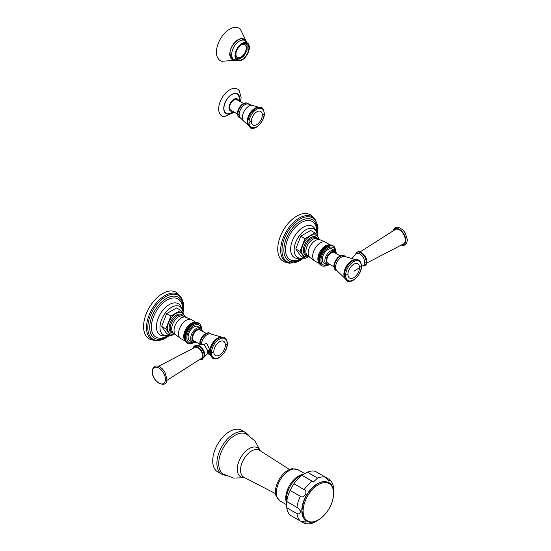 <?xml version="1.0" encoding="UTF-8"?>
<svg xmlns="http://www.w3.org/2000/svg" width="551" height="551" viewBox="0 0 551 551"><rect width="100%" height="100%" fill="white"/><g stroke="black" fill="none" stroke-linecap="round" stroke-linejoin="round"><path stroke-width="0.83" d="M237.364 113.94L230.869 110.193A6.047 3.492 -60 0 1 229.615 107.424A6.047 3.492 -60 0 1 232.253 101.336A6.047 3.492 -60 0 1 236.916 99.717L243.411 103.471M233.982 111.991L227.79 113.864A11.116 6.419 -60 0 1 223.933 108.285A11.116 6.419 120 0 1 229.719 96.184A11.116 6.419 120 0 1 238.562 95.213L240.029 101.515M240.525 101.804L241.138 97.293L239.168 90.598A15.559 8.981 120 0 0 226.792 91.955A15.559 8.981 120 0 0 218.699 108.884A15.559 8.981 -60 0 0 224.099 116.702L234.478 112.273M286.72 501.486L298.332 508.194L300.536 511.149C300.102 513.498 298.924 514.345 296.982 513.677A25.553 14.753 120 0 0 300.309 521.019L305.399 521.893L304.648 523.45L293.897 517.32M304.648 523.45C307.789 524.249 311.033 523.905 314.373 522.431L319.78 519.145M333.686 495.067L333.823 488.737C333.431 485.107 332.108 482.125 329.849 479.804L328.878 481.23L325.572 477.262L315.344 471.353A25.553 14.753 -60 0 0 307.327 472.145L301.92 475.272A25.553 14.753 -60 0 0 293.897 483.737L290.074 490.356L300.309 496.258C303.945 499.268 308.553 491.292 304.131 489.639L293.897 483.737M296.982 513.677L286.754 507.774A25.553 14.753 120 0 0 290.074 515.116L300.309 521.019M290.074 490.356A25.553 14.753 -60 0 0 286.754 501.534L286.52 503.518L286.444 499.454A18.7 10.793 -60 0 1 286.437 499.11A18.7 10.793 -60 0 1 299.964 476.036L303.525 474.074M286.52 503.056L286.754 507.774M304.131 489.639A25.553 14.753 -60 0 1 312.148 481.175L313.478 481.967L317.555 478.054A25.553 14.753 -60 0 1 325.572 477.262L329.849 479.804M317.555 478.054L307.327 472.145M312.148 481.175L301.92 475.272M280.094 500.99L276.265 496.479A17.549 10.132 120 0 1 275.445 491.823A17.549 10.132 -60 0 1 292.292 468.715L298.119 469.769A18.025 10.407 -60 0 0 284.226 474.597A18.025 10.407 -60 0 0 276.361 492.739A18.025 10.407 120 0 0 280.094 500.99L286.568 504.723M244.761 477.71L233.617 478.075L223.189 474.012A23.121 13.348 120 0 1 218.713 463.618A23.121 13.348 -60 0 1 228.596 440.566A23.121 13.348 -60 0 1 246.304 433.974L255.037 440.979L260.292 450.808M221.867 474.287L217.693 471.876A24.01 13.865 120 0 1 212.714 460.884A24.01 13.865 -60 0 1 223.196 436.716A24.01 13.865 -60 0 1 241.703 430.283L245.877 432.693A24.01 13.865 -60 0 0 227.37 439.126A24.01 13.865 -60 0 0 216.894 463.295A24.01 13.865 120 0 0 221.867 474.287L225.876 475.541M236.227 58.358L238.218 59.184A8.892 5.131 120 0 0 239.327 59.074L239.416 58.695A8.479 4.897 120 0 0 242.922 56.67L243.005 56.946A8.892 5.131 120 0 0 244.121 55.775L243.983 55.555A8.479 4.897 120 0 0 246.462 51.257L246.724 51.271A8.892 5.131 120 0 0 247.179 49.714L246.903 49.776A8.479 4.897 120 0 0 246.903 45.733L247.179 45.471A8.892 5.131 120 0 0 246.724 44.452L246.462 44.762A8.479 4.897 120 0 0 245.409 43.722A8.479 4.897 120 0 0 243.983 43.329L243.983 43.329M238.218 59.184L238.356 58.805A8.479 4.897 120 0 1 236.93 58.406A8.479 4.897 120 0 1 235.876 57.373L235.862 57.387M236.103 52.435A7.411 4.277 -60 0 0 235.931 54.088A7.411 4.277 120 0 0 237.46 57.483A7.411 4.277 120 0 0 243.177 55.499A7.411 4.277 120 0 0 246.407 48.04A7.411 4.277 -60 0 0 244.871 44.645A7.411 4.277 -60 0 0 239.823 45.995M245.016 43.136L246.724 44.452M235.635 55.541A9.395 5.42 120 0 0 237.577 59.839A9.395 5.42 120 0 0 244.816 57.325A9.395 5.42 120 0 0 248.914 47.868A9.395 5.42 -60 0 0 246.972 43.57A9.395 5.42 -60 0 0 239.733 46.084A9.395 5.42 -60 0 0 235.635 55.541M245.691 41.063A11.736 6.777 -60 0 0 236.393 40.877A11.736 6.777 -60 0 0 229.781 54.074A11.736 6.777 120 0 0 234.767 59.983M246.345 41.566L240.339 29.189A18.734 10.813 -60 0 0 225.545 32.316A18.734 10.813 -60 0 0 216.453 52.09A18.734 10.813 120 0 0 221.805 61.285L235.532 60.3M237.378 57.435A7.411 4.277 120 0 0 243.06 55.341A7.411 4.277 120 0 0 246.242 47.944A7.411 4.277 -60 0 0 244.789 44.603M208.058 353.432L209.821 353.108L210.206 352.199L209.821 350.16L206.949 343.555L202.713 344.403M207.631 353.053L208.175 353.453L207.355 353.708L207.569 350.457L203.98 344.141L196.817 345.725M158.53 366.325L194.854 347.412A6.405 3.699 60 0 1 199.758 349.231A6.405 3.699 60 0 1 202.506 355.615A6.405 3.699 60 0 1 201.26 358.501L166.712 380.5M199.676 344.182L193.924 340.862A6.281 3.63 -60 0 1 192.96 335.828A6.281 3.63 -60 0 1 197.065 330.29A6.281 3.63 120 0 1 200.206 329.98L205.964 333.3M192.375 342.102L189.813 340.621A8.134 4.697 -60 0 1 188.566 334.106A8.134 4.697 -60 0 1 193.876 326.936A8.134 4.697 120 0 1 197.947 326.536L200.509 328.017A8.134 4.697 120 0 0 196.438 328.417A8.134 4.697 120 0 0 191.128 335.587A8.134 4.697 120 0 0 192.375 342.102L194.166 342.564L196.115 342.13M192.74 342.281A9.987 5.765 -60 0 1 186.844 336.978A9.987 5.765 -60 0 1 193.876 325.427A9.987 5.765 -60 0 1 200.846 328.238M194.172 342.24L191.534 343.445L189.193 343.714L187.416 343.183L187.898 342.991L186.686 342.639L187.223 342.419L186.362 342.295L186.927 342.068L186.073 341.916L186.665 341.682L185.818 341.489L186.431 341.255L185.411 340.532L186.073 340.291L185.26 339.995L185.942 339.76L185.143 339.43L185.852 339.202L185.067 338.837L185.797 338.617L185.033 338.218L185.777 338.004L185.033 337.57L185.797 337.37L185.067 336.909L185.852 336.723L185.143 336.227L185.942 336.055L185.26 335.531L186.073 335.38L185.411 334.822L186.231 334.691L185.597 334.113L186.431 334.002L185.818 333.389L186.665 333.307L186.073 332.673L186.927 332.611L186.362 331.957L187.223 331.922L186.686 331.241L187.547 331.241L187.037 330.538L187.898 330.566L187.416 329.849L188.277 329.904L187.829 329.174L188.683 329.264L188.256 328.52L189.117 328.644L188.711 327.886L189.565 328.038L189.193 327.273L190.033 327.466L189.689 326.695L190.522 326.915L190.198 326.144L191.018 326.399L190.722 325.62L191.534 325.916L191.259 325.138L192.058 325.469L191.803 324.691L192.588 325.056L192.354 324.284L193.119 324.684L191.748 323.857L192.457 323.657L193.663 324.353L193.47 323.602L194.2 324.064L194.028 323.32L194.73 323.816L194.579 323.093L195.261 323.616L195.123 322.907L195.784 323.465L195.66 322.769L196.301 323.354L196.19 322.679L196.797 323.292L196.7 322.645L197.754 323.313L197.671 322.714L198.202 323.396L198.126 322.824L198.635 323.52L198.56 322.976L200.02 324.071L201.246 326.619L201.349 328.795M188.587 343.576L189.117 343.514M189.124 343.672L189.565 343.59M191.803 343.273L190.033 343.624M192.354 343.046L192.995 342.908M192.912 323.919L193.119 324.684M192.354 324.284L191.748 323.857L193.47 323.602M192.588 325.056L191.19 324.25L191.72 323.878A11.165 6.447 120 0 0 191.631 323.94L191.631 323.94A11.165 6.447 120 0 0 191.218 324.229M192.058 325.469L190.66 324.663L191.803 324.691M191.534 325.916L190.136 325.111L191.259 325.138M191.018 326.399L189.62 325.593L190.722 325.62M190.522 326.915L189.124 326.109L190.198 326.144M189.193 327.273L188.635 326.66L189.689 326.695M188.711 327.886L188.16 327.246L188.731 327.012M189.117 328.644L187.719 327.838L188.256 327.618M188.683 329.264L187.285 328.458L188.256 328.52M188.277 329.904L186.879 329.119A11.165 6.447 120 0 0 186.513 329.746L186.493 329.78A11.165 6.447 120 0 0 186.162 330.421L186.142 330.455A11.165 6.447 120 0 0 185.832 331.103L185.818 331.137A11.165 6.447 120 0 0 185.535 331.792L185.522 331.833A11.165 6.447 120 0 0 185.274 332.487L185.26 332.529A11.165 6.447 120 0 0 185.04 333.183L185.026 333.224A11.165 6.447 120 0 0 184.84 333.878L184.833 333.913A11.165 6.447 120 0 0 184.675 334.567L184.668 334.602A11.165 6.447 120 0 0 184.551 335.242L184.544 335.277A11.165 6.447 120 0 0 184.454 335.91L184.454 335.945A11.165 6.447 120 0 0 184.406 336.454L184.406 336.454A11.165 6.447 120 0 0 184.399 336.565L185.797 337.37M184.399 336.62A11.165 6.447 120 0 0 184.378 337.198L184.399 336.599L185.033 337.57M184.378 337.364A11.165 6.447 120 0 0 184.399 337.811L185.067 338.837M191.349 324.429L191.183 324.25A11.165 6.447 120 0 0 190.68 324.642M190.798 324.876L190.653 324.663A11.165 6.447 120 0 0 190.157 325.09M190.26 325.359L190.129 325.118A11.165 6.447 120 0 0 189.647 325.579M189.737 325.875L189.62 325.6A11.165 6.447 120 0 0 189.145 326.096M189.227 326.426L189.117 326.123A11.165 6.447 120 0 0 188.656 326.64M190.033 327.466L188.635 326.66M189.565 328.038L188.166 327.232M187.801 328.251L187.712 327.852A11.165 6.447 120 0 0 187.306 328.444M187.368 328.913L186.899 329.085A11.165 6.447 120 0 1 187.278 328.472L187.829 329.174M186.879 329.119L187.416 329.849M187.898 330.566L186.5 329.76M186.961 329.588L186.513 329.746M186.493 329.78L187.037 330.538M187.547 331.241L186.148 330.435M186.582 330.276L186.162 330.421M186.142 330.455L186.686 331.241M187.223 331.922L185.825 331.117L186.224 330.979M185.818 331.137L186.362 331.957M186.927 332.611L185.529 331.805M185.907 331.688L185.535 331.792M185.522 331.833L186.073 332.673M186.665 333.307L185.618 332.405M185.26 332.529L185.818 333.389M186.431 334.002L185.356 333.128M185.026 333.224L185.597 334.113M186.231 334.691L185.136 333.844M184.833 333.913L185.411 334.822M186.073 335.38L184.95 334.56M184.668 334.602L185.26 335.531M185.942 336.055L184.799 335.263M184.544 335.277L185.143 336.227M185.852 336.723L184.688 335.958M184.454 335.945L185.067 336.909M185.777 338.004L184.378 337.198L185.033 338.218M184.571 337.949L184.378 337.226M184.613 338.569L184.399 337.839M184.688 339.168L184.454 338.424L185.143 339.43M184.799 339.733L184.551 338.989L185.26 339.995M184.95 340.263L184.675 339.519L185.411 340.532M185.136 340.759L184.84 340.015L185.597 341.028M185.356 341.227L185.04 340.477L185.818 341.489M185.618 341.648L185.274 340.904L186.073 341.916M185.887 342.006L186.362 342.295M185.907 342.033L185.535 341.296M185.832 341.648L186.686 342.639M186.162 341.951L187.037 342.936M186.892 342.846L187.416 343.183M201.349 328.148L201.521 329.505M200.66 325.228L201.239 326.936M200.392 324.835L200.247 324.415M200.096 324.484L199.889 323.995M194.028 323.32L192.292 323.527M198.415 322.893L198.966 323.182M197.272 322.707L198.56 322.976M196.838 322.576L198.126 322.824M197.182 322.445L197.671 322.714M197.21 322.452L196.39 322.493M196.735 322.39L195.922 322.459L197.196 322.652M196.239 322.376L195.433 322.473L196.7 322.645M195.729 322.418L194.93 322.535L196.19 322.679M195.206 322.507L194.42 322.638L195.66 322.769M194.668 322.645L193.897 322.796L195.123 322.907M194.117 322.824L193.367 322.996L194.579 323.093M193.566 323.058L192.829 323.237M185.708 317.404L180.749 310.344L170.824 316.074L165.865 328.864L170.824 335.924L174.646 333.947M180.749 310.344L176.54 307.913L166.616 313.643L161.65 326.433L166.616 333.493L170.824 335.924M169.419 335.111A16.406 9.47 120 0 1 165.018 335.538A16.406 9.47 120 0 1 159.976 327.397A16.406 9.47 -60 0 1 168.145 309.889A16.406 9.47 -60 0 1 181.148 307.61A16.406 9.47 -60 0 1 183.173 313.609M143.577 326.529A26.93 15.552 120 0 0 150.306 339.416L155.788 340.711L169.667 335.249A25.346 14.636 120 0 1 147.813 327.673A25.346 14.636 -60 0 1 165.734 296.638A25.346 14.636 -60 0 1 183.655 306.983A25.346 14.636 120 0 1 183.09 312.445L183.676 306.797L181.01 297.023L177.146 292.925A26.93 15.552 -60 0 0 156.064 298.676A26.93 15.552 -60 0 0 143.577 326.529M166.616 313.643L170.824 316.074M161.65 326.433L165.865 328.864M347.943 274.302A30.353 17.529 0 0 0 345.635 275.348A11.096 6.405 -60 0 1 353.48 261.759A11.096 6.405 -60 0 1 361.332 266.291A30.353 17.529 180 0 0 359.521 267.621A8.189 4.725 -60 0 1 353.728 277.649A8.189 4.725 -60 0 1 347.943 274.302A8.189 4.725 -60 0 1 353.728 264.28A8.189 4.725 -60 0 1 359.521 267.621L354.114 271.182M366.773 263.054L403.477 243.941A8.299 4.794 60 0 0 405.302 240.084A8.299 4.794 -120 0 0 401.61 231.654A8.299 4.794 -120 0 0 395.177 229.567L360.278 251.793M333.83 266.732L328.079 263.406A6.281 3.63 120 0 1 327.115 258.371A6.281 3.63 120 0 1 331.22 252.833A6.281 3.63 -60 0 1 334.361 252.523L340.119 255.843M326.529 264.652L323.967 263.171A8.134 4.697 120 0 1 322.721 256.656A8.134 4.697 120 0 1 328.031 249.486A8.134 4.697 -60 0 1 332.101 249.08L334.664 250.56A8.134 4.697 120 0 0 330.593 250.967A8.134 4.697 120 0 0 325.283 258.13A8.134 4.697 120 0 0 326.529 264.652L328.32 265.107L330.269 264.673M326.888 264.831A9.987 5.765 -60 0 1 320.999 259.528A9.987 5.765 -60 0 1 328.031 247.978A9.987 5.765 -60 0 1 335.001 250.788M327.273 265.389L322.865 266.202L320.84 265.183L321.378 264.962L320.517 264.845L321.081 264.618L320.227 264.459L320.813 264.225L319.973 264.039L320.586 263.798L319.752 263.571L320.386 263.337L319.566 263.075L320.227 262.834L319.415 262.545L320.097 262.304L319.298 261.98L320.007 261.746L319.222 261.381L319.952 261.16L319.187 260.761L319.931 260.547L319.187 260.12L319.952 259.92L319.222 259.452L320.007 259.266L319.298 258.77L320.097 258.605L319.415 258.075L320.227 257.923L319.566 257.372L320.386 257.241L319.752 256.656L320.586 256.546L319.973 255.94L320.813 255.85L320.227 255.216L321.081 255.161L320.517 254.5L321.378 254.466L320.84 253.791L321.701 253.784L321.192 253.088L322.053 253.116L321.57 252.399L322.431 252.454L321.984 251.724L322.838 251.814L322.411 251.063L323.272 251.187L322.865 250.43L323.719 250.588L323.347 249.823L324.188 250.009L323.836 249.238L324.677 249.465L324.353 248.687L325.173 248.949L324.876 248.17L325.689 248.467L325.414 247.688L326.213 248.012L325.958 247.241L326.743 247.606L326.509 246.834L327.273 247.234L325.875 246.421L326.412 246.09L327.817 246.896L327.625 246.145L328.355 246.607L328.182 245.87L328.885 246.366L328.733 245.636L329.415 246.166L329.278 245.457L329.939 246.008L329.815 245.319L330.455 245.898L330.345 245.229L330.951 245.842L330.855 245.188L331.44 245.829L331.351 245.202L332.79 246.07L332.714 245.526L334.175 246.614L335.401 249.162L335.504 251.339M335.683 250.836L335.676 252.055M334.815 247.771L335.394 249.479M334.547 247.385L334.402 246.965M334.25 247.034L334.044 246.545M328.327 264.783L327.273 265.396M327.625 246.145L326.984 245.787L328.182 245.87M327.163 245.884L326.447 246.077L326.957 245.801A11.165 6.447 120 0 0 326.564 246.008M332.57 245.443L333.121 245.732M331.426 245.257L332.714 245.526M331.826 245.264L332.281 245.367M331.316 244.988L330.972 245.119M331.365 244.995L330.545 245.043L331.351 245.202M330.889 244.933L330.517 245.043M330.393 244.926L329.588 245.023L330.855 245.188M329.884 244.968L329.085 245.078L330.345 245.229M329.36 245.05L328.575 245.188L329.815 245.319M328.823 245.188L328.052 245.34L329.278 245.457M328.272 245.374L327.521 245.539L328.733 245.636M327.094 245.725L327.494 245.553A11.165 6.447 120 0 0 327.225 245.67M327.721 245.601L326.984 245.787M327.273 247.234L327.067 246.469M322.741 266.126L323.272 266.057M323.279 266.223L323.719 266.14M325.958 265.823L324.188 266.174M326.509 265.589L327.149 265.458M326.509 246.834L325.875 246.428L326.412 246.09A11.165 6.447 120 0 0 325.923 246.393M325.958 247.241L325.338 246.8L325.875 246.428A11.165 6.447 120 0 0 325.786 246.483L325.786 246.483A11.165 6.447 120 0 0 325.365 246.779M325.414 247.688L324.808 247.213L325.503 246.972M325.689 248.467L324.284 247.661A11.165 6.447 120 0 0 323.802 248.122L323.774 248.143A11.165 6.447 120 0 0 323.299 248.639L323.279 248.659A11.165 6.447 120 0 0 322.81 249.19L322.783 249.217A11.165 6.447 120 0 0 322.342 249.761L322.314 249.796A11.165 6.447 120 0 0 321.887 250.368L321.867 250.395A11.165 6.447 120 0 0 321.46 250.987L321.44 251.008A11.165 6.447 120 0 0 321.054 251.628L321.033 251.669A11.165 6.447 120 0 0 320.668 252.289L320.654 252.31A11.165 6.447 120 0 0 320.317 252.964L320.296 252.999A11.165 6.447 120 0 0 319.986 253.646L319.973 253.687A11.165 6.447 120 0 0 319.69 254.342L319.676 254.376A11.165 6.447 120 0 0 319.428 255.037L319.415 255.072A11.165 6.447 120 0 0 319.194 255.733L319.181 255.767A11.165 6.447 120 0 0 318.995 256.422L318.988 256.463A11.165 6.447 120 0 0 318.829 257.11L318.822 257.145A11.165 6.447 120 0 0 318.705 257.792L318.698 257.827A11.165 6.447 120 0 0 318.609 258.46L318.609 258.495A11.165 6.447 120 0 0 318.561 259.004L318.561 259.004A11.165 6.447 120 0 0 318.554 259.108L319.952 259.92M318.547 259.163A11.165 6.447 120 0 0 318.533 259.741L318.554 259.142L319.187 260.12M319.187 260.761L318.533 259.741L319.931 260.547M318.533 259.914A11.165 6.447 120 0 0 318.554 260.354L318.533 259.838M319.222 261.381L318.533 259.776M326.743 247.606L325.345 246.793M326.213 248.012L324.815 247.206M324.952 247.42L324.312 247.64A11.165 6.447 120 0 1 324.808 247.213M324.284 247.661L324.876 248.17M325.173 248.949L324.353 248.687M324.415 247.902L323.802 248.122M324.677 249.465L323.279 248.659L323.836 249.238M323.892 248.425L323.299 248.639M324.188 250.009L322.79 249.204M323.382 248.976L322.81 249.19M322.783 249.217L323.347 249.823M323.719 250.588L322.321 249.782L322.886 249.555M322.314 249.796L322.865 250.43M323.272 251.187L321.874 250.381M322.411 250.168L321.887 250.368M321.867 250.395L322.411 251.063M322.838 251.814L321.44 251.008L321.984 251.724M321.956 250.801L321.46 250.987M322.431 252.454L321.033 251.649M321.522 251.456L321.054 251.628M321.033 251.669L321.57 252.399M322.053 253.116L320.654 252.31L321.192 253.088M321.116 252.131L320.668 252.289M321.701 253.784L320.303 252.978L320.73 252.819M320.296 252.999L320.84 253.791M321.378 254.466L319.979 253.66M320.379 253.522L319.986 253.646M319.973 253.687L320.517 254.5M321.081 255.161L320.062 254.238M319.676 254.376L320.227 255.216M320.813 255.85L319.422 255.044M319.773 254.955L319.428 255.037M319.415 255.072L319.973 255.94M320.586 256.546L319.511 255.671M319.181 255.767L319.752 256.656M320.386 257.241L319.291 256.394M318.988 256.463L319.566 257.372M320.227 257.923L319.105 257.103M318.822 257.145L319.415 258.075M320.097 258.605L318.698 257.799M318.698 257.827L319.298 258.77M320.007 259.266L318.843 258.509M318.609 258.495L319.222 259.452M318.767 261.119L318.554 260.389M318.843 261.711L318.609 260.974L319.298 261.98M318.953 262.276L318.705 261.532L319.415 262.545M319.105 262.813L318.829 262.062L319.566 263.075M319.291 263.309L318.995 262.558L319.752 263.571M319.511 263.771L319.194 263.027L319.973 264.039M319.773 264.198L319.428 263.454L320.227 264.459M320.041 264.556L320.517 264.845M320.062 264.576L319.69 263.839M319.986 264.191L320.84 265.183M320.317 264.501L321.192 265.479M321.047 265.396L321.57 265.727M304.978 238.624L300.77 236.193L310.695 230.463L314.903 232.894L304.978 238.624L300.019 251.408L304.978 258.467L308.794 256.49M303.573 257.654A16.406 9.47 -60 0 1 299.172 258.082A16.406 9.47 -60 0 1 294.131 249.947A16.406 9.47 120 0 1 302.299 232.439A16.406 9.47 120 0 1 315.303 230.153A16.406 9.47 120 0 1 317.328 236.152M300.77 236.193L295.804 248.976L300.77 256.036L304.978 258.467M315.165 219.573L311.301 215.475A26.93 15.552 120 0 0 290.219 221.22A26.93 15.552 120 0 0 277.732 249.073A26.93 15.552 -60 0 0 284.461 261.966L289.943 263.261A26.131 15.091 -60 0 1 280.659 250.113A26.131 15.091 120 0 1 294.379 221.571A26.131 15.091 120 0 1 315.165 219.573C317.472 224.588 318.361 227.845 317.831 229.347L317.245 235.001A25.346 14.636 -60 0 0 317.81 229.526A25.346 14.636 120 0 0 299.889 219.181A25.346 14.636 120 0 0 281.967 250.223A25.346 14.636 -60 0 0 303.815 257.799L289.943 263.261M295.804 248.976L300.019 251.408M319.862 239.954L314.903 232.894M252.633 105.282A9.243 5.338 -60 0 0 245.891 108.712A9.243 5.338 -60 0 0 242.392 117.411A9.243 5.338 120 0 0 243.549 121.02L240.374 117.866A8.003 4.622 -60 0 1 239.175 114.539A8.003 4.622 -60 0 1 242.357 106.832A8.003 4.622 -60 0 1 248.315 104.111L259.032 107.369M239.175 114.539A2.369 1.371 0 0 0 237.908 114.016A8.258 4.766 -60 0 1 242.158 105.076A8.258 4.766 -60 0 1 248.721 104.242M240.691 118.155A8.258 4.766 -60 0 1 237.908 114.016M258.736 107.404A10.572 6.102 120 0 0 251.153 111.543A10.572 6.102 120 0 0 247.296 121.323A10.572 6.102 120 0 0 248.432 125.249M247.296 121.323A2.369 1.371 180 0 1 247.874 122.157A11.178 6.454 120 0 0 247.909 122.976L247.909 122.976A11.178 6.454 120 0 0 247.916 123.066M247.909 122.976C249.486 127.446 251.036 129.189 252.551 128.204C256.38 129.299 264.866 120.407 264.342 113.43C262.868 106.419 261.815 107.018 256.504 108.086A11.178 6.454 120 0 0 247.874 122.157M249.031 122.432A10.703 6.178 -60 0 1 256.601 109.325A10.703 6.178 -60 0 1 264.163 113.692A10.703 6.178 -60 0 1 256.601 126.806A10.703 6.178 -60 0 1 249.031 122.432A29.644 17.115 0 0 1 251.318 121.372A7.79 4.498 -60 0 1 256.821 111.832A7.79 4.498 -60 0 1 262.331 115.014A29.644 17.115 180 0 1 264.163 113.692M262.331 115.014A7.79 4.498 -60 0 1 256.821 124.554A7.79 4.498 -60 0 1 251.318 121.372M232.563 111.171A6.936 4.002 -60 0 1 228.989 107.782A6.936 4.002 120 0 1 233.218 99.731A6.936 4.002 120 0 1 238.611 100.695M239.726 97.623A11.371 6.564 120 0 0 231.124 94.875A11.371 6.564 120 0 0 223.754 108.389A11.371 6.564 -60 0 0 230.456 113.671M303.126 511.08A21.558 12.446 -60 0 1 318.375 484.673A21.558 12.446 -60 0 1 333.617 493.476A21.558 12.446 120 0 1 318.375 519.882A21.558 12.446 120 0 1 303.126 511.08M326.082 481.788A21.999 12.701 -60 0 0 310.075 490.039A21.999 12.701 -60 0 0 301.81 510.674A21.999 12.701 120 0 0 304.483 519.2M296.982 507.437A25.553 14.753 -60 0 1 300.309 496.258M286.506 502.732A18.025 10.407 -60 0 1 285.742 498.152A18.025 10.407 -60 0 1 302.83 474.452M275.548 493.648L243.976 477.304A15.58 8.995 -60 0 1 240.539 470.058A15.58 8.995 -60 0 1 247.475 454.238A15.58 8.995 -60 0 1 259.542 450.332L289.489 469.507M244.575 477.614A16.792 9.698 -60 0 1 237.288 469.177A16.792 9.698 -60 0 1 246.82 450.222A16.792 9.698 -60 0 1 260.113 450.697M249.286 47.655A9.918 5.724 -60 0 1 242.275 59.804A9.918 5.724 -60 0 1 235.263 55.754A9.918 5.724 -60 0 1 242.275 43.605A9.918 5.724 -60 0 1 249.286 47.655M249.341 47.606A10.132 5.847 -60 0 1 238.982 60.899A10.132 5.847 -60 0 1 235.008 55.782A10.132 5.847 -60 0 1 240.539 44.541A10.132 5.847 -60 0 1 248.591 44.259A10.132 5.847 -60 0 1 249.341 47.51M231.668 54.535A10.972 6.33 120 0 0 233.941 59.556L238.982 60.899C244.823 59.467 248.281 55.024 249.355 47.558L248.591 44.259L244.906 40.56A10.972 6.33 -60 0 0 236.455 43.495A10.972 6.33 -60 0 0 231.668 54.535M233.252 59.164A11.144 6.433 -60 0 1 232.178 58.743L230.008 53.833C229.574 46.174 239.23 36.27 243.322 39.438A11.144 6.433 -60 0 1 244.224 40.161M234.568 59.887A11.619 6.708 -60 0 1 229.863 54.026A11.619 6.708 -60 0 1 236.283 41.07A11.619 6.708 -60 0 1 245.512 40.932M213.788 351.758A8.189 4.725 -60 0 1 219.573 341.73A8.189 4.725 -60 0 1 225.366 345.071A8.189 4.725 -60 0 1 219.573 355.099A8.189 4.725 -60 0 1 213.788 351.758A30.353 17.529 0 0 0 211.481 352.805A11.096 6.405 -60 0 1 219.326 339.209A11.096 6.405 -60 0 1 227.177 343.741A11.096 6.405 -60 0 1 219.326 357.337A11.096 6.405 -60 0 1 211.481 352.805M225.366 345.071A30.353 17.529 180 0 1 227.177 343.741M210.351 353.522L210.351 353.494C211.419 357.599 213.023 359.355 215.159 358.777C219.009 359.934 227.9 350.746 227.349 343.473C226.895 337.908 223.988 337.474 224.278 337.577C224.112 336.95 222.473 337.047 219.36 337.887A11.578 6.688 120 0 0 210.303 352.516A11.578 6.688 120 0 0 210.351 353.494L210.351 353.494A11.578 6.688 120 0 0 210.358 353.577M207.603 352.041A1.426 0.82 0 0 1 208.994 351.621A1.426 0.82 0 0 1 210.206 352.199A2.369 1.371 180 0 1 210.303 352.516M207.569 353.129A1.426 1.185 11.9 0 1 209.821 353.108A10.986 6.343 120 0 0 210.909 355.788M201.439 344.644A8.155 4.704 -60 0 1 201.439 344.602A8.155 4.704 -60 0 1 204.614 336.819A8.155 4.704 -60 0 1 210.64 333.947L221.936 337.198M221.626 337.226A10.986 6.343 120 0 0 209.821 350.16L207.569 350.457M203.987 357.344A6.936 4.002 -120 0 0 204.745 354.754A6.936 4.002 -120 0 0 202.21 348.328A6.936 4.002 -120 0 0 197.224 345.629M204.745 354.754A2.845 1.646 -0 0 0 204.221 355.636A7.638 4.408 -120 0 0 198.374 346.042L196.149 345.505L194.723 345.849L193.373 347.137L192.878 348.446M199.372 359.7L202.21 359.589L204.207 356.139A7.638 4.408 -120 0 0 204.221 355.636M193.263 348.239A7.115 4.105 60 0 1 198.877 347.805A7.115 4.105 60 0 1 203.009 355.905A7.115 4.105 60 0 1 199.744 359.459M165.417 379.329A9.229 5.324 60 0 1 158.895 383.097A9.229 5.324 60 0 1 152.372 371.801A9.229 5.324 -120 0 1 158.895 368.034A9.229 5.324 -120 0 1 165.417 379.329M201.439 344.602A2.369 1.371 0 0 0 200.199 344.051A8.355 4.828 -60 0 1 204.428 335.063A8.355 4.828 -60 0 1 211.061 334.064L210.027 333.155L208.326 332.721L205.998 333.279L203.526 335.056L201.349 337.894L200.006 341.117L199.779 344.96M200.24 344.864A8.355 4.828 -60 0 1 200.199 344.051M202.017 331.02A7.253 4.188 120 0 0 197.065 329.498A7.253 4.188 120 0 0 191.982 337.577A7.253 4.188 120 0 0 195.729 341.909M192.258 323.547A11.165 6.447 120 0 0 191.769 323.85M188.628 326.674A11.165 6.447 120 0 0 188.187 327.218M188.16 327.246A11.165 6.447 120 0 0 187.733 327.817M195.343 322.418A10.614 6.13 120 0 0 191.211 323.368A10.614 6.13 120 0 0 184.599 331.743A10.614 6.13 120 0 0 184.943 340.428M191.211 323.368A1.763 1.019 -120 0 0 192.203 323.575M192.802 323.251A11.165 6.447 120 0 0 192.409 323.465M180.645 338.521L175.617 334.76A10.214 5.896 -60 0 1 174.743 326.44A10.214 5.896 -60 0 1 181.251 317.955A10.214 5.896 120 0 1 185.77 317.176L191.541 319.649A10.896 6.295 120 0 0 186.245 320.276A10.896 6.295 -60 0 0 179.171 329.739A10.896 6.295 -60 0 0 180.645 338.521L185.191 340.966M185.77 317.176L183.166 316.157A9.753 5.634 120 0 0 178.614 316.804A9.753 5.634 -60 0 0 172.332 325.111A9.753 5.634 -60 0 0 173.434 333.018L175.617 334.76M173.434 333.018L172.952 332.763A9.828 5.675 -60 0 1 170.665 325.145A9.828 5.675 -60 0 1 177.236 315.943A9.828 5.675 120 0 1 182.712 315.861L183.166 316.157M183.318 316.219A10.462 6.04 120 0 0 176.547 315.034A10.462 6.04 -60 0 0 169.309 325.992A10.462 6.04 -60 0 0 173.565 333.114M174.509 333.837A12.06 6.963 -60 0 1 167.532 327.301A12.06 6.963 -60 0 1 176.031 313.423A12.06 6.963 120 0 1 184.42 316.673M165.479 335.614A18.066 10.428 120 0 1 156.463 326.729A18.066 10.428 -60 0 1 167.332 305.867A18.066 10.428 -60 0 1 181.444 307.961M182.553 310.041A22.061 12.735 120 0 0 182.581 309.042A22.061 12.735 -60 0 0 166.981 300.04A22.061 12.735 -60 0 0 151.38 327.053A22.061 12.735 120 0 0 167.835 335.545M169.26 335.166A23.672 13.665 120 0 1 149.707 327.404A23.672 13.665 -60 0 1 166.443 298.415A23.672 13.665 -60 0 1 183.18 308.078A23.672 13.665 120 0 1 182.939 311.467M155.788 340.711A26.131 15.091 120 0 1 146.504 327.563A26.131 15.091 -60 0 1 160.224 299.021A26.131 15.091 -60 0 1 181.01 297.023M361.332 266.291A11.096 6.405 -60 0 1 353.48 279.88A11.096 6.405 -60 0 1 345.635 275.348M344.506 276.065L344.506 276.044C345.573 280.142 347.178 281.905 349.313 281.327C353.163 282.484 362.055 273.296 361.504 266.016C361.05 260.451 358.143 260.017 358.432 260.127C358.267 259.493 356.628 259.597 353.515 260.43A11.578 6.688 120 0 0 344.458 275.066A11.578 6.688 120 0 0 344.506 276.044L344.506 276.044A11.578 6.688 120 0 0 344.513 276.127M355.781 259.776A10.986 6.343 120 0 0 347.888 264.067A10.986 6.343 120 0 0 343.872 274.24A2.369 1.371 180 0 1 344.458 275.066M345.195 278.613L336.73 270.458A8.155 4.704 -60 0 1 335.593 267.145A8.155 4.704 -60 0 1 338.769 259.369A8.155 4.704 -60 0 1 344.795 256.49L356.091 259.748M343.872 274.24A10.986 6.343 120 0 0 345.064 278.331M351.875 258.274L355.953 253.846A6.936 4.002 60 0 1 361.408 255.147A6.936 4.002 60 0 1 364.707 262.4A6.936 4.002 60 0 1 362.833 265.768L361.504 266.161M364.707 262.4A2.845 1.646 180 0 1 366.229 262.097A7.638 4.408 60 0 1 362.503 265.878L365.244 265.458L366.257 264.39L366.918 261.684L366.112 257.937L364.741 255.423L360.946 252.055L358.846 251.58L357.069 252.124L355.677 254.094M355.691 254.08A7.638 4.408 60 0 1 361.676 253.308A7.638 4.408 60 0 1 366.229 262.097M401.679 244.878A9.009 5.2 60 0 0 405.805 240.374A9.009 5.2 -120 0 0 400.57 230.111A9.009 5.2 -120 0 0 393.469 230.655M345.236 256.614L344.182 255.698L342.481 255.265L340.153 255.829L337.68 257.606L335.504 260.437L334.161 263.667L333.81 266.167L334.498 269.04L335.828 270.376L337.054 270.782A8.355 4.828 -60 0 1 334.354 266.601A8.355 4.828 -60 0 1 338.583 257.613A8.355 4.828 -60 0 1 345.215 256.608M335.593 267.145A2.369 1.371 0 0 0 334.354 266.601M336.172 253.57A7.253 4.188 120 0 0 331.22 252.048A7.253 4.188 120 0 0 326.137 260.127A7.253 4.188 120 0 0 329.884 264.452M329.498 244.961A10.614 6.13 120 0 0 325.365 245.918A1.763 1.019 -120 0 0 326.357 246.125M325.338 246.8A11.165 6.447 120 0 0 324.835 247.192M325.365 245.918A10.614 6.13 120 0 0 318.753 254.293A10.614 6.13 120 0 0 319.098 262.972M330.083 244.906L325.696 242.199A10.896 6.295 -60 0 0 320.4 242.819A10.896 6.295 120 0 0 313.326 252.282A10.896 6.295 120 0 0 314.8 261.064L319.346 263.509M314.8 261.064L309.772 257.303A10.214 5.896 120 0 1 308.897 248.983A10.214 5.896 120 0 1 315.406 240.498A10.214 5.896 -60 0 1 319.924 239.719L325.696 242.199M317.321 238.7A9.753 5.634 -60 0 0 312.768 239.348A9.753 5.634 120 0 0 306.487 247.661A9.753 5.634 120 0 0 307.589 255.561L307.107 255.313A9.828 5.675 120 0 1 304.82 247.695A9.828 5.675 120 0 1 311.391 238.493A9.828 5.675 -60 0 1 316.866 238.411L319.924 239.719M317.472 238.769A10.462 6.04 -60 0 0 310.702 237.577A10.462 6.04 120 0 0 303.463 248.535A10.462 6.04 120 0 0 307.72 255.657M308.663 256.387A12.06 6.963 120 0 1 301.686 249.844A12.06 6.963 120 0 1 310.185 235.973A12.06 6.963 -60 0 1 318.574 239.224M299.627 258.164A18.066 10.428 -60 0 1 290.618 249.272A18.066 10.428 120 0 1 301.487 228.41A18.066 10.428 120 0 1 315.599 230.511M316.708 232.591A22.061 12.735 -60 0 0 316.735 231.592A22.061 12.735 120 0 0 301.135 222.583A22.061 12.735 120 0 0 285.535 249.603A22.061 12.735 -60 0 0 301.989 258.088M303.415 257.71A23.672 13.665 -60 0 1 283.861 249.947A23.672 13.665 120 0 1 300.598 220.958A23.672 13.665 120 0 1 317.335 230.621A23.672 13.665 -60 0 1 317.094 234.01M243.549 121.02L248.556 125.525M248.735 104.249L247.716 103.292L245.891 102.803L243.659 103.347L241.118 105.179L239.024 107.934L237.701 111.109L237.357 113.596L238.046 116.447L239.272 117.707L240.704 118.169M333.761 493.228C332.763 505.074 327.363 514.159 317.562 520.495C313.23 522.644 309.628 522.871 306.762 521.177C304.331 520.585 302.74 517.113 301.982 510.749C302.981 498.903 308.381 489.811 318.182 483.475C322.514 481.326 326.116 481.106 328.981 482.8C331.413 483.392 333.004 486.864 333.761 493.228M304.593 473.509L298.119 469.769M248.969 435.545L245.877 432.693M236.014 57.883L236.93 58.406M242.282 39.045L244.906 40.56M231.317 58.041L233.941 59.556M244.492 43.198L245.409 43.722M211.04 356.063L207.947 353.425M207.355 353.708L203.698 357.647M152.228 371.512C151.835 382.325 167.559 389.846 166.87 378.868L164.852 372.063L162.235 368.702L159.976 366.98C157.937 365.781 152.903 364.335 152.228 371.512M202.403 331.241L201.783 329.305L200.509 328.017M192.024 343.321L192.395 343.183M201.521 328.148L201.473 327.687M201.452 327.494L201.39 327.101M192.94 323.182L193.353 322.989M193.539 322.914L193.897 322.776M191.541 319.649L195.929 322.363M184.53 338.996L184.468 338.617M184.447 338.417L184.406 337.963M184.392 337.811L184.378 337.295M392.939 230.993L393.607 229.202L395.108 227.687L397.147 227.129L398.717 227.336L402.788 229.822L405.398 233.183L407.423 239.988L406.604 243.397L405.109 244.913L403.738 245.415L401.121 245.167M336.558 253.791L335.938 251.848L334.664 250.56M335.676 250.698L335.628 250.23M335.607 250.037L335.545 249.651M326.178 265.864L326.55 265.727M318.685 261.546L318.623 261.167M318.602 260.96L318.561 260.513M309.772 257.303L307.589 255.561M326.495 246.042L326.957 245.794M327.693 245.457L328.052 245.326"/></g></svg>
